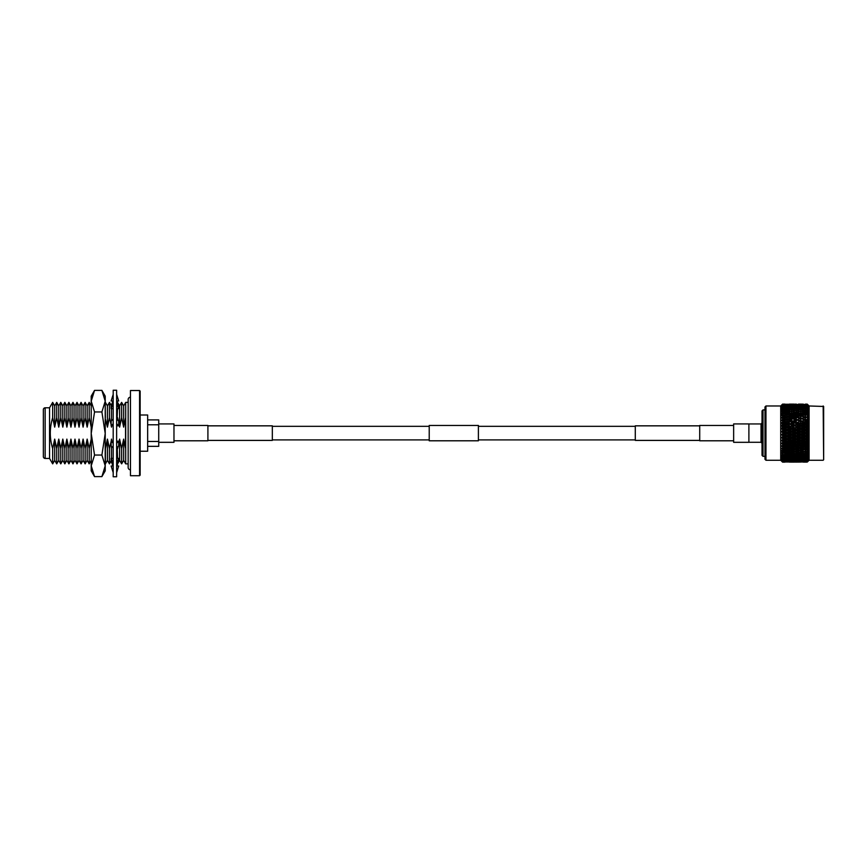 <?xml version="1.0" encoding="UTF-8"?>
<svg xmlns="http://www.w3.org/2000/svg" width="867" height="867" viewBox="0 0 867 867"><rect width="100%" height="100%" fill="white"/><g stroke="black" fill="none" stroke-linecap="round" stroke-linejoin="round"><path stroke-width="1.3" d="M699.712 425.838L635.283 425.838L635.283 440.403L699.712 440.403M733.645 423.92L733.645 442.322L748.893 442.322L748.893 423.92L733.645 423.92M207.907 425.838L272.336 425.838L272.336 440.403L207.907 440.403M158.726 423.92L173.974 423.92L173.974 442.322L158.726 442.322M429.219 440.794L429.219 425.448L478.4 425.448L478.4 440.794L429.219 440.794M173.974 440.794L207.907 440.794L207.907 425.448L173.974 425.448M733.645 440.794L699.712 440.794L699.712 425.448L733.645 425.448M101.894 455.056L105.221 433.5L101.894 411.944L94.546 411.944L91.208 433.5L94.546 455.056L91.208 465.839L94.546 476.622L101.894 476.622L105.221 465.839L101.894 455.056L94.546 455.056M101.894 411.944L105.221 401.161L101.894 390.378L94.546 390.378L91.208 401.161L94.546 411.944M101.894 390.378L105.221 396.154L105.221 470.846L101.894 476.622M94.546 476.622L91.208 470.846L91.208 396.154L94.546 390.378M116.633 433.5L116.633 390.237L113.198 390.237L113.198 476.763L116.633 476.763L116.633 433.5M113.198 394.398L111.139 400.998L112.981 400.998M116.861 400.998L118.692 400.998L116.633 394.398M113.198 472.602L111.139 466.002L112.981 466.002M116.861 466.002L118.692 466.002L116.633 472.602M113.198 463.682L111.139 458.35L113.198 458.35M113.198 466.576L111.139 461.233L111.139 458.35M116.633 466.576L118.692 461.233L118.692 458.35L116.633 463.682M116.633 458.35L118.692 458.35M113.198 443.243L111.139 441.205L113.198 441.205M113.198 447.925L111.139 445.876L111.139 441.205M116.633 447.925L118.692 445.876L118.692 441.205L116.633 443.243M116.633 441.205L118.692 441.205M113.198 419.075L111.139 421.124L111.139 425.795L113.198 425.795M113.198 423.757L111.139 425.795M116.633 425.795L118.692 425.795L118.692 421.124L116.633 419.075M118.692 425.795L116.633 423.757M113.198 400.424L111.139 405.767L111.139 408.65L113.198 408.65M113.198 403.318L111.139 408.65M116.633 408.65L118.692 408.65L118.692 405.767L116.633 400.424M118.692 408.65L116.633 403.318M130.462 390.529L130.462 475.712L139.576 475.712L139.576 390.529L130.462 390.529M139.576 390.529L140.14 391.104L140.14 475.138L139.576 475.712M140.14 451.241L147.65 451.241L147.65 415L140.14 415M147.65 446.342L158.726 446.342L158.726 424.776L147.65 424.776M147.65 441.466L158.726 441.466M147.65 419.899L158.726 419.899L158.726 424.776M130.462 469.795A2.298 2.298 0 0 1 128.153 467.486L128.153 399.514A2.298 2.298 0 0 1 130.462 397.205M118.692 444.262L119.603 439.114L121.629 448.597L123.656 439.114L125.542 448.087L125.542 418.154L123.656 427.128L123.656 405.897L125.693 402.386L125.693 463.856L128.153 463.856M125.693 402.386L128.153 402.386M43.35 409.668L43.35 456.573A1.875 1.875 0 0 1 43.35 456.486L43.35 409.755A1.875 1.875 0 0 1 45.149 407.793L45.149 458.448L49.549 458.448L52.67 463.856L54.697 460.344L56.723 463.856L58.761 460.344L60.788 463.856L62.814 460.344L64.841 463.856L66.867 460.344L68.894 463.856L70.931 460.344L72.958 463.856L74.985 460.344L77.011 463.856L79.038 460.344L81.064 463.856L83.091 460.344L85.129 463.856L87.155 460.344L89.182 463.856L91.208 460.344M45.149 407.793L49.549 407.793L49.549 458.448M43.35 456.573A1.875 1.875 0 0 0 45.149 458.448M123.656 439.114L123.656 460.344L125.693 463.856M123.656 460.344L121.629 463.856L121.629 448.597M119.603 427.128L119.603 405.897L121.629 402.386L121.629 417.645L119.603 427.128L118.692 421.98M119.603 439.114L119.603 460.344L117.901 463.303M111.139 460.962L109.459 463.856L109.459 448.597L111.139 441.476M107.432 427.128L107.432 405.897L109.459 402.386L109.459 417.645L107.432 427.128L105.221 418.284M107.432 460.344L105.406 463.856L105.406 448.597L107.432 439.114L107.432 460.344L109.459 463.856M105.221 402.7L105.406 417.645M49.549 407.793L52.67 402.386L52.67 417.645C49.506 428.005 49.506 438.323 52.67 448.597L54.697 439.114L56.723 448.597L58.761 439.114L60.788 448.597L62.814 439.114L64.841 448.597L66.867 439.114L68.894 448.597L70.931 439.114L72.958 448.597L74.985 439.114L77.011 448.597L79.038 439.114L81.064 448.597L83.091 439.114L85.129 448.597L87.155 439.114L89.182 448.597L91.208 439.114L89.182 448.597L89.182 463.856M83.091 427.128L83.091 405.897L85.129 402.386L85.129 417.645L87.155 427.128L87.155 405.897L89.182 402.386L89.182 417.645L87.155 427.128L85.129 417.645L83.091 427.128L81.064 417.645L79.038 427.128L77.011 417.645L74.985 427.128L72.958 417.645L70.931 427.128L68.894 417.645L66.867 427.128L64.841 417.645L62.814 427.128L60.788 417.645L58.761 427.128L56.723 417.645L54.697 427.128L52.67 417.645M79.038 427.128L79.038 405.897L81.064 402.386L81.064 417.645M74.985 427.128L74.985 405.897L77.011 402.386L77.011 417.645M70.931 427.128L70.931 405.897L72.958 402.386L72.958 417.645M66.867 427.128L66.867 405.897L68.894 402.386L68.894 417.645M62.814 427.128L62.814 405.897L64.841 402.386L64.841 417.645M58.761 427.128L58.761 405.897L60.788 402.386L60.788 417.645M54.697 427.128L54.697 405.897L56.723 402.386L56.723 417.645M52.67 448.597L52.67 463.856M54.697 439.114L54.697 460.344M56.723 448.597L56.723 463.856M58.761 439.114L58.761 460.344M60.788 448.597L60.788 463.856M62.814 439.114L62.814 460.344M64.841 448.597L64.841 463.856M66.867 439.114L66.867 460.344M68.894 448.597L68.894 463.856M70.931 439.114L70.931 460.344M72.958 448.597L72.958 463.856M74.985 439.114L74.985 460.344M77.011 448.597L77.011 463.856M79.038 439.114L79.038 460.344M81.064 448.597L81.064 463.856M83.091 439.114L83.091 460.344M85.129 448.597L85.129 463.856M87.155 439.114L87.155 460.344M91.208 427.128L89.182 417.645M105.221 447.957L105.406 448.597M107.432 439.114L109.459 448.597M111.182 441.205L111.496 439.114L111.496 441.205M111.496 446.234L111.496 458.35M111.496 425.795L111.496 427.128L111.301 425.795M111.139 424.765L109.459 417.645M111.496 408.65L111.496 420.766M111.68 425.795L111.496 427.128M111.496 439.114L111.8 441.205M117.576 408.65L117.056 419.509M117.218 447.339L117.576 458.35M117.576 448.597L118.183 446.386M118.432 420.863L117.576 417.645M123.656 427.128L121.629 417.645M763.014 456.335L762.028 455.348L762.028 410.893L763.014 409.907L763.014 456.335L764.976 456.335M765.962 460.269L764.976 459.282L764.976 406.959L765.962 405.973L765.962 460.269L780.712 460.269L780.712 405.973L765.962 405.973M782.37 438.258L781.384 437.629L782.587 436.925L782.587 435.386L781.384 434.735L782.587 433.89L782.587 432.351L781.384 431.82L782.533 432.319L781.384 431.506L782.587 430.856L782.587 429.328L781.384 428.927L782.533 429.295L781.384 428.612L782.37 427.995M782.37 441.184L781.384 440.469L782.587 439.905L782.587 438.399L781.601 437.51M782.37 444.034L781.384 443.232L782.587 442.82L782.587 441.346L781.601 440.371M782.413 449.377L781.384 448.402L782.587 448.293L782.587 446.96L781.384 445.887L782.587 445.627L782.587 444.218L781.601 443.167M781.882 456.454L782.587 457.852L781.384 456.541L782.587 457.039L781.384 454.839L782.587 455.197L782.587 454.156L781.384 452.682L782.587 453.105L782.587 451.956L781.384 450.753L782.533 450.797L781.384 450.504L782.587 450.797L782.587 449.55L781.601 448.391M784.96 462.1L782.587 462.133L781.384 460.908L782.587 462.046L781.384 460.626L782.587 461.656L781.384 460.03L782.587 460.951L781.384 459.152L782.587 459.933L782.587 459.304L781.384 457.841L782.587 458.632L782.587 457.852L784.917 458.253L786.467 457.212L787.149 458.61L784.798 458.979L789.501 458.979L787.149 458.61M781.601 450.764L782.533 451.891M781.601 445.844L782.533 446.895M823.65 406.46L823.65 459.781L823.65 406.46L809.095 405.973L807.22 404.13L808.423 405.593L807.22 404.434L803.135 404.466L807.372 404.412M823.65 459.781L823.162 405.973M823.162 460.269L809.095 460.269L809.095 405.973M807.22 404.499L808.423 406.168L807.22 405.041L803.135 405.095L807.22 405.041M807.22 405.149L808.423 407.046L807.22 405.962L803.135 406.027L807.22 405.962M807.22 406.103L808.423 408.194L807.22 407.176L803.135 407.262L807.22 407.176M807.22 407.36L808.423 409.625L805.486 408.368L803.135 408.791L807.22 408.671M807.22 408.899L808.423 409.961L807.372 409.766L808.423 411.316L805.486 410.091L803.135 410.568L805.486 411.066L807.22 410.449M807.22 410.698L808.423 411.695L807.372 411.662L808.423 413.234L805.486 412.063L803.135 412.605L805.486 413.158L807.22 412.464M807.22 412.746L808.423 413.667L807.372 413.808L808.423 415.38L805.486 414.263L803.135 414.86L805.486 415.477L807.22 414.708M807.22 415.022L808.423 415.857L807.372 416.149L808.423 417.71L805.486 416.669L803.135 417.32L805.486 417.981L807.22 417.146M807.22 417.493L808.423 418.23L807.372 418.685L808.423 420.224L805.486 419.26L803.135 419.953L805.486 420.647L807.22 419.769M807.22 420.127L808.423 420.766L807.372 421.384L808.423 422.868L805.486 422.001L803.135 422.728L805.486 423.454L807.22 422.532M807.22 422.912L808.423 423.443L807.372 424.201L808.423 425.621L805.486 424.863L803.135 425.61L805.486 426.369L807.22 425.415M807.22 425.805L808.423 426.217L807.372 427.117L808.423 428.471L805.486 427.81L803.135 428.58L805.486 429.349L807.22 428.385M807.22 428.786L808.423 429.067L807.372 430.108L808.423 431.365L805.486 430.823L803.135 431.603L805.486 432.384L807.22 431.398M807.22 431.809L808.423 431.972L807.372 433.121L804.804 433.121L781.384 425.773L782.37 425.058M800.891 433.901L803.254 433.121L800.891 432.34L798.54 433.121L800.891 433.901L800.208 434.573L781.882 428.764L782.587 426.336L781.384 426.076L782.533 426.315L781.882 425.925L782.587 423.421L781.384 423.009L782.37 422.207M791.734 433.901L794.085 433.121L791.734 432.34L789.382 433.121L791.734 433.901L791.051 434.573L781.601 431.658M782.587 433.89L784.917 433.121L782.587 432.351M781.601 420.397L784.917 418.609L786.467 419.216L782.533 420.603L781.384 420.636L782.413 419.444M781.601 417.851L782.587 416.691L784.917 416.062L786.467 416.767L781.384 418.1L782.533 417.948L781.384 418.1L782.413 416.864M782.175 415.542L781.384 415.737L782.533 415.445L781.384 415.737L782.587 413.136L781.384 413.342L782.533 412.15L781.384 413.342M782.446 404.325L784.96 404.141M781.882 405.648L782.587 404.195L781.384 405.333L782.478 404.228M782.587 404.358L784.917 404.26L782.587 404.195M781.882 406.255L782.587 404.586L781.384 405.615L782.533 404.412M782.587 404.911L784.917 404.737L782.587 404.586M781.882 407.154L782.587 405.301L781.384 406.211L782.533 404.965M782.587 405.778L784.917 405.528L782.587 405.301M781.882 408.335L782.587 406.309L781.384 407.089L782.533 405.832M782.587 406.937L784.917 406.612L782.587 406.309M781.882 409.788L782.587 407.62L781.384 408.259L782.533 407.002M782.587 408.39L784.917 407.989L782.587 407.62M781.882 411.5L782.587 409.202L781.384 409.701L782.533 408.455M782.587 410.113L784.917 409.647L782.587 409.202M784.798 412.605L787.149 413.158L789.501 412.605L787.149 412.063L781.882 413.451L782.587 411.045L781.384 411.402L782.533 410.167M782.587 412.085L784.917 411.554L782.587 411.045M782.587 414.285L784.917 413.711L782.587 413.136M781.601 415.477L782.533 414.35M782.587 416.691L782.533 415.445L789.501 414.86L787.149 414.263L784.798 414.86M784.917 416.062L782.587 415.445M782.587 419.281L782.587 417.948L781.882 417.97L789.501 417.32L787.149 416.669L784.798 417.32M784.917 418.609L782.587 417.948M782.587 424.895L786.467 424.527L781.882 423.15L782.587 422.023L782.587 420.614L781.882 420.495L789.501 419.953L787.149 419.26L784.798 419.953M782.587 422.023L784.917 421.319L782.587 420.614M784.917 424.158L782.587 423.421M782.587 427.843L784.917 427.084L782.587 426.336M782.587 430.856L784.917 430.086L782.587 429.328M782.587 436.925L784.917 436.155L782.587 435.386M782.587 439.905L784.917 439.157L782.587 438.399M782.587 442.82L784.917 442.083L782.587 441.346M782.587 445.627L784.917 444.923L782.587 444.218M782.587 448.293L784.917 447.632L782.587 446.96M782.587 450.797L784.917 450.179L782.587 449.55M782.587 453.105L784.917 452.541L782.587 451.956M782.587 455.197L784.917 454.687L782.587 454.156M782.587 457.039L784.917 456.595L782.587 456.14M782.587 458.632L784.917 458.253M782.587 459.933L784.917 459.629L782.587 459.304M782.587 460.951L784.917 460.713L782.587 460.475M782.587 461.656L784.917 461.504L782.587 461.331M782.587 462.046L784.917 461.981L782.587 461.883M781.882 460.594L782.533 461.829M781.882 459.998L782.533 461.277M781.882 459.098L782.533 460.41M781.882 457.906L782.533 459.239M781.882 454.742L782.533 456.075M784.798 453.636L789.501 453.636L781.882 452.791L782.533 454.102M784.917 444.923L786.467 444.435L781.384 443.232M784.917 442.083L786.467 441.715L781.384 440.469M784.917 439.157L786.467 438.908L781.384 437.629M784.917 436.155L786.467 436.025L781.882 434.573L782.533 435.342M784.917 421.319L786.467 421.806L781.384 423.302M784.798 422.728L787.149 423.454L789.501 422.728L787.149 422.001L782.533 423.41M784.917 405.528L785.48 405.951M784.917 406.612L786.467 407.707L787.149 406.32L789.501 406.027L784.798 406.027L787.149 406.32M784.917 407.989L786.467 409.029L787.149 407.631L789.501 407.262L784.798 407.262L787.149 407.631M784.917 409.647L786.467 410.611L787.149 409.224L789.501 408.791L784.798 408.791L787.149 409.224M784.917 411.554L786.467 412.443L787.149 411.066L789.501 410.568L784.798 410.568L787.149 411.066M784.917 413.711L786.467 414.502L787.149 413.158M784.917 427.084L786.467 427.333L781.882 428.764L787.149 429.349L789.501 428.58L787.149 427.81L784.798 428.58M784.917 430.086L786.467 430.216L781.882 431.668L787.149 432.384L789.501 431.603L787.149 430.823L784.798 431.603M784.917 433.121L786.467 433.121L781.882 434.573L787.149 435.418L789.501 434.638L787.149 433.858L784.798 434.638M784.917 447.632L786.467 447.036L781.882 445.746L787.149 446.982L789.501 446.299L787.149 445.595L784.798 446.299M784.917 450.179L786.467 449.474L781.882 448.272L787.149 449.572L789.501 448.922L787.149 448.261L784.798 448.922M782.175 450.699L787.149 451.978L789.501 451.382L787.149 450.775L784.798 451.382M784.917 452.541L786.467 451.74L787.149 453.083M784.917 454.687L786.467 453.799L787.149 455.175L784.798 455.674L789.501 455.674L787.149 455.175M784.917 456.595L786.467 455.63L787.149 457.028L784.798 457.462L789.501 457.462L787.149 457.028M784.917 459.629L786.467 458.535L787.149 459.922L784.798 460.214L789.501 460.214L787.149 459.922M784.917 460.713L785.48 460.29M789.501 446.299L791.051 445.746L786.467 444.435L791.051 443.091L786.467 441.715L781.882 443.091L787.507 444.132M789.501 440.631L791.051 440.317L786.467 438.908L781.882 440.317L787.149 441.379L789.501 440.631L787.149 439.872L784.798 440.631M789.501 437.662L791.051 437.477L786.467 436.025L781.882 437.477L787.149 438.431L789.501 437.662L787.149 436.892L784.798 437.662M789.501 425.61L786.467 424.527L781.882 425.925L784.798 425.61L787.149 426.369L789.501 425.61L787.149 424.863L784.798 425.61M784.548 404.25L789.642 404.26M793.717 404.25L796.307 404.12M794.085 404.109L789.382 404.109L794.129 404.141M805.486 404.12L807.22 404.152M798.54 404.109L803.297 404.141L798.464 404.141M794.085 404.26L789.382 404.26L794.313 404.445M789.501 404.466L784.798 404.466L789.815 404.705M784.798 404.466L784.245 404.694M803.254 404.26L798.54 404.26L803.481 404.445M798.659 404.466L793.966 404.466L798.973 404.705M794.085 404.737L789.382 404.737L794.475 405.052M789.501 405.095L784.798 405.095L789.978 405.463M786.467 406.666L787.149 405.301M784.798 405.095L783.974 405.431M791.051 406.255L791.734 404.911M789.382 404.737L788.688 405.03M793.966 404.466L793.413 404.694M803.254 404.737L798.54 404.737L803.644 405.052M798.659 405.095L793.966 405.095L799.146 405.463M794.085 405.528L789.382 405.528L794.649 405.951M784.798 406.027L783.725 406.46M789.501 406.027L790.151 406.515M791.051 407.154L791.734 405.778M789.382 405.528L788.428 405.908M795.635 406.666L796.307 405.301M793.966 405.095L793.142 405.431M800.208 406.255L800.891 404.911M798.54 404.737L797.857 405.03M803.135 404.466L802.582 404.694M803.254 405.528L798.54 405.528L803.817 405.951M798.659 406.027L793.966 406.027L799.309 406.515M794.085 406.612L789.382 406.612L794.085 406.612L795.635 407.707L796.307 406.32M784.798 407.262L783.486 407.761M789.501 407.262L791.051 408.335L791.734 406.937M789.382 406.612L788.19 407.078M793.966 406.027L792.893 406.46M800.208 407.154L800.891 405.778M798.54 405.528L797.597 405.908M804.804 406.666L805.486 405.301M803.135 405.095L802.311 405.431M803.254 406.612L798.54 406.612L803.254 406.612L804.804 407.707L805.486 406.32M798.659 407.262L793.966 407.262L798.659 407.262L800.208 408.335L800.891 406.937M794.085 407.989L789.382 407.989L794.085 407.989L795.635 409.029L796.307 407.631M784.798 408.791L783.259 409.332M789.501 408.791L791.051 409.788L791.734 408.39M789.382 407.989L787.951 408.509M793.966 407.262L792.655 407.761M798.54 406.612L797.347 407.078M803.135 406.027L802.062 406.46M807.372 405.669L806.765 405.908M803.254 407.989L798.54 407.989L803.254 407.989L804.804 409.029L805.486 407.631M798.659 408.791L793.966 408.791L798.659 408.791L800.208 409.788L800.891 408.39M794.085 409.647L789.382 409.647L794.085 409.647L795.635 410.611L796.307 409.224M784.798 410.568L783.031 411.142M789.501 410.568L791.051 411.5L791.734 410.113M789.382 409.647L787.724 410.21M793.966 408.791L792.427 409.332M798.54 407.989L797.12 408.509M803.135 407.262L801.823 407.761M807.372 406.753L806.527 407.078M803.254 409.647L798.54 409.647L803.254 409.647L804.804 410.611L805.486 409.224M798.659 410.568L793.966 410.568L798.659 410.568L800.208 411.5L800.891 410.113M794.085 411.554L789.382 411.554L794.085 411.554L795.635 412.443L796.307 411.066M789.501 412.605L791.051 413.451L791.734 412.085M789.382 411.554L786.467 412.443M793.966 410.568L792.2 411.142M798.54 409.647L796.892 410.21M803.135 408.791L801.596 409.332M807.372 408.119L806.288 408.509M803.254 411.554L798.54 411.554L803.254 411.554L804.804 412.443L805.486 411.066M798.659 412.605L793.966 412.605L796.307 413.158L798.659 412.605L800.208 413.451L800.891 412.085M794.085 413.711L791.734 413.136L789.382 413.711L791.734 414.296L794.085 413.711L795.635 414.502L796.307 413.158M789.382 416.062L791.734 416.702L794.085 416.062L791.734 415.445L786.467 416.767L787.149 415.477M789.501 414.86L791.051 415.618L791.734 414.296M789.382 413.711L786.467 414.502M793.966 412.605L791.051 413.451M798.54 411.554L795.635 412.443M803.135 410.568L801.368 411.142M807.372 409.766L806.061 410.21M803.254 413.711L800.891 413.136L798.54 413.711L800.891 414.296L803.254 413.711L804.804 414.502L805.486 413.158M798.659 414.86L796.307 414.263L793.966 414.86L796.307 415.477L798.659 414.86L800.208 415.618L800.891 414.296M789.382 418.609L791.734 419.292L794.085 418.609L791.734 417.948L786.467 419.216L787.149 417.981M789.501 417.32L791.051 417.97L791.734 416.702M793.966 414.86L787.149 416.669M794.085 416.062L795.635 416.767L796.307 415.477M798.54 413.711L795.635 414.502M803.135 412.605L800.208 413.451M807.372 411.662L804.804 412.443M803.254 416.062L800.891 415.445L798.54 416.062L804.804 416.767L805.486 415.477M798.659 417.32L796.307 416.669L793.966 417.32L796.307 417.981L798.659 417.32L800.208 417.97L800.891 416.702M789.382 421.319L791.734 422.034L794.085 421.319L791.734 420.614L786.467 421.806L787.149 420.647M789.501 419.953L791.051 420.495L791.734 419.292M793.966 417.32L787.149 419.26M794.085 418.609L795.635 419.216L796.307 417.981M798.54 416.062L791.734 417.948M803.135 414.86L796.307 416.669M807.372 413.808L804.804 414.502M803.254 418.609L800.891 417.948L798.54 418.609L804.804 419.216L805.486 417.981M798.659 419.953L796.307 419.26L793.966 419.953L796.307 420.647L798.659 419.953L800.208 420.495L800.891 419.292M789.501 422.728L786.467 421.806L791.734 420.614M789.382 424.158L791.734 424.895L794.085 424.158L791.734 423.421L786.467 424.527L787.149 423.454M794.085 424.158L791.051 423.15L791.734 422.034M794.085 421.319L795.635 421.806L796.307 420.647M793.966 419.953L796.307 419.26M798.54 418.609L800.891 417.948M803.135 417.32L805.486 416.669M807.372 416.149L808.423 415.857M803.254 421.319L800.891 420.614L798.54 421.319L804.804 421.806L805.486 420.647M798.659 422.728L796.307 422.001L793.966 422.728L796.307 423.454L800.208 423.15L796.665 422.11M796.816 422.153L795.635 421.806L791.734 423.421M789.382 427.084L791.734 427.854L794.085 427.084L791.734 426.326L786.467 427.333L787.149 426.369M793.966 422.728L787.149 424.863M794.085 427.084L791.051 425.925L791.734 424.895M798.659 425.61L796.307 424.863L793.966 425.61L796.307 426.369L800.208 425.925L795.635 424.527L796.307 423.454M803.254 424.158L800.891 423.421L798.54 424.158L800.891 424.895L804.804 424.527L800.208 423.15L800.891 422.034M798.54 421.319L800.891 420.614M803.135 419.953L805.486 419.26M807.372 418.685L808.423 418.23M808.423 422.868L804.804 421.806L800.891 423.421M789.382 430.086L791.734 430.866L794.085 430.086L791.734 429.317L786.467 430.216L787.149 429.349M789.501 428.58L791.051 428.764L791.734 427.854M793.966 425.61L786.467 427.333L787.149 427.81M798.54 424.158L791.051 425.925L791.734 426.326M798.659 428.58L796.307 427.81L793.966 428.58L796.307 429.349L800.208 428.764L795.635 427.333L796.307 426.369M803.135 422.728L796.307 424.863M803.254 427.084L800.891 426.326L798.54 427.084L800.891 427.854L804.804 427.333L800.208 425.925L800.891 424.895M808.423 425.621L804.804 424.527L805.486 423.454M807.372 421.384L804.804 421.806L808.423 420.766M789.382 433.121L786.467 433.121L787.149 432.384M789.501 431.603L791.051 431.668L791.734 430.866M793.966 428.58L786.467 430.216L787.149 430.823M794.085 430.086L795.635 430.216L796.307 429.349M798.54 427.084L791.051 428.764L791.734 429.317M803.135 425.61L795.635 427.333L796.307 427.81M803.254 430.086L800.891 429.317L798.54 430.086L800.891 430.866L804.804 430.216L800.208 428.764L800.891 427.854M807.372 424.201L800.208 425.925L800.891 426.326M808.423 428.471L804.804 427.333L805.486 426.369M808.423 423.443L804.804 424.527L805.486 424.863M798.659 431.603L796.307 430.823L793.966 431.603L796.307 432.384L800.208 431.668L800.891 430.866M789.382 436.155L791.734 436.925L794.085 436.155L791.734 435.375L789.382 436.155L786.467 436.025L787.149 435.418M789.501 434.638L791.051 434.573L791.734 435.375M793.966 431.603L786.467 433.121L787.149 433.858M794.085 433.121L796.307 432.384M798.54 430.086L791.051 431.668L791.734 432.34M803.135 428.58L795.635 430.216L796.307 430.823M807.372 427.117L800.208 428.764L800.891 429.317M808.423 431.365L804.804 430.216L805.486 429.349M808.423 426.217L804.804 427.333L805.486 427.81M798.659 434.638L796.307 433.858L793.966 434.638L796.307 435.418L800.208 434.573L800.891 435.375L798.54 436.155L800.891 436.925L803.254 436.155L800.891 435.375M789.382 439.157L791.734 439.916L794.085 439.157L791.734 438.388L789.382 439.157L786.467 438.908L787.149 438.431M794.085 436.155L795.635 436.025L791.051 434.573L786.467 436.025L787.149 436.892M794.085 439.157L795.635 438.908L791.051 437.477L791.734 436.925M798.659 437.662L796.307 436.892L793.966 437.662L796.307 438.431L800.208 437.477L795.635 436.025L796.307 435.418M793.966 434.638L791.051 434.573L795.635 433.121L796.307 433.858M798.54 433.121L795.635 433.121L800.208 431.668L800.891 432.34M803.254 433.121L805.486 432.384M803.135 431.603L800.208 431.668L804.804 430.216L805.486 430.823M807.372 430.108L804.804 430.216L808.423 429.067M807.22 434.443L805.486 433.858L803.135 434.638L805.486 435.418L807.22 434.844L808.423 434.269L804.804 433.121L805.486 433.858M789.382 442.083L791.734 442.82L794.085 442.083L787.149 441.379M793.966 437.662L791.051 437.477L786.467 438.908L787.149 439.872M794.085 442.083L795.635 441.715L791.051 440.317L791.734 439.916M798.54 436.155L795.635 436.025L791.051 437.477L791.734 438.388M798.659 440.631L796.307 439.872L793.966 440.631L796.307 441.379L800.208 440.317L795.635 438.908L796.307 438.431M803.254 436.155L804.804 436.025L800.208 434.573L795.635 436.025L796.307 436.892M803.254 439.157L800.891 438.388L798.54 439.157L800.891 439.916L804.804 438.908L800.208 437.477L800.891 436.925M807.22 434.844L808.423 434.887L807.372 436.134L808.423 437.174L804.804 436.025L805.486 435.418M803.135 434.638L800.208 434.573L808.423 431.972M807.372 433.121L808.423 434.269M807.22 437.456L805.486 436.892L803.135 437.662L805.486 438.431L808.423 437.174M789.501 443.525L787.149 442.788L784.798 443.525M793.966 440.631L791.051 440.317L786.467 441.715L787.149 442.788M794.085 444.923L791.734 444.207L789.382 444.923L791.734 445.627L795.635 444.435L791.734 442.82M798.54 439.157L795.635 438.908L791.051 440.317L791.734 441.346M798.659 443.525L796.307 442.788L793.966 443.525L796.307 444.24L800.208 443.091L795.635 441.715L796.307 441.379M803.135 437.662L800.208 437.477L795.635 438.908L796.307 439.872M803.254 442.083L800.891 441.346L798.54 442.083L800.891 442.82L804.804 441.715L800.208 440.317L800.891 439.916M807.372 436.134L804.804 436.025L800.208 437.477L800.891 438.388M807.22 437.857L808.423 437.77L807.372 439.125L808.423 440.024L804.804 438.908L805.486 438.431M808.423 434.887L804.804 436.025L805.486 436.892M807.22 440.436L805.486 439.872L803.135 440.631L805.486 441.379L808.423 440.024M798.659 446.299L796.307 445.595L793.966 446.299L796.307 446.982L800.208 445.746L795.635 444.435L796.665 444.132M789.501 448.922L791.051 448.272L787.149 446.982M789.382 444.923L786.467 444.435L787.149 445.595M794.085 447.632L791.734 446.949L789.382 447.632L791.734 448.304L795.635 447.036L791.734 445.627M793.966 443.525L791.051 443.091L791.734 444.207M798.54 442.083L795.635 441.715L796.307 442.788M803.254 444.923L800.891 444.207L798.54 444.923L800.891 445.627L804.804 444.435L800.891 442.82M803.135 440.631L800.208 440.317L800.891 441.346M807.22 440.826L808.423 440.62L807.372 442.04L808.423 442.809L804.804 441.715L805.486 441.379M807.372 439.125L804.804 438.908L805.486 439.872M807.22 443.709L808.423 443.373L807.372 444.869L808.423 445.475L804.804 444.435L807.22 443.33L805.486 442.788L803.135 443.525L805.833 444.132M789.501 451.382L791.051 450.623L787.149 449.572M789.382 447.632L786.467 447.036L787.149 448.261M794.085 450.179L791.734 449.54L789.382 450.179L791.734 450.797L795.635 449.474L791.734 448.304M793.966 446.299L791.051 445.746L791.734 446.949M798.659 448.922L796.307 448.261L793.966 448.922L796.307 449.572L800.208 448.272L796.307 446.982M798.54 444.923L795.635 444.435L796.307 445.595M803.254 447.632L800.891 446.949L798.54 447.632L800.891 448.304L804.804 447.036L800.891 445.627M803.135 443.525L800.208 443.091L800.891 444.207M808.423 442.809L807.22 443.33M807.372 442.04L804.804 441.715L805.486 442.788M807.22 446.115L805.486 445.595L803.135 446.299L805.486 446.982L808.423 445.475M789.382 450.179L786.467 449.474L787.149 450.775M793.966 448.922L791.051 448.272L791.734 449.54M798.659 451.382L796.307 450.775L793.966 451.382L796.307 451.978L800.208 450.623L796.307 449.572M798.54 447.632L795.635 447.036L796.307 448.261M803.254 450.179L800.891 449.54L798.54 450.179L800.891 450.797L804.804 449.474L800.891 448.304M803.135 446.299L800.208 445.746L800.891 446.949M807.22 446.472L808.423 446.028L807.372 447.556L808.423 448.011L805.486 446.982M807.372 444.869L804.804 444.435L805.486 445.595M807.22 448.759L805.486 448.261L803.135 448.922L805.486 449.572L808.423 448.011M794.085 452.541L791.734 451.956L789.382 452.541L791.734 453.105L795.635 451.74L796.307 453.083L793.966 453.636L798.659 453.636L796.307 453.083M789.501 453.636L791.051 452.791L791.734 454.156L789.382 454.687L794.085 454.687L791.734 454.156M789.382 452.541L786.467 451.74M793.966 451.382L791.051 450.623L791.734 451.956M798.54 450.179L795.635 449.474L796.307 450.775M803.135 448.922L800.208 448.272L800.891 449.54M807.22 449.095L808.423 448.532L807.372 450.092L808.423 450.385L805.486 449.572M807.372 447.556L804.804 447.036L805.486 448.261M807.22 451.219L803.135 451.382L805.486 451.978L808.423 450.385M803.254 452.541L800.891 451.956L798.54 452.541L800.891 453.105L804.804 451.74L805.486 453.083L803.135 453.636L807.22 453.777L805.486 453.083M784.798 455.674L783.031 455.099M789.501 455.674L791.051 454.742L791.734 456.129L789.382 456.595L794.085 456.595L791.734 456.129M789.382 454.687L786.467 453.799M794.085 454.687L795.635 453.799L796.307 455.175L793.966 455.674L798.659 455.674L796.307 455.175M793.966 453.636L791.051 452.791M798.659 453.636L800.208 452.791L800.891 454.156L798.54 454.687L803.254 454.687L800.891 454.156L800.815 453.094M798.54 452.541L795.635 451.74M803.135 451.382L800.208 450.623L800.891 451.956M807.372 450.092L804.804 449.474L805.486 450.775M784.798 457.462L783.259 456.92M789.501 457.462L791.051 456.454L791.734 457.852L789.382 458.253L794.085 458.253L791.734 457.852M789.382 456.595L787.724 456.031M794.085 456.595L795.635 455.63L796.307 457.028L793.966 457.462L798.659 457.462L796.307 457.028M793.966 455.674L792.2 455.099M798.659 455.674L800.208 454.742L800.891 456.129L798.54 456.595L803.254 456.595L800.891 456.129M798.54 454.687L795.635 453.799M803.254 454.687L804.804 453.799L805.486 455.175L803.135 455.674L807.22 455.793L805.486 455.175M803.135 453.636L800.208 452.791M807.22 451.534L808.423 450.862L807.372 452.433L808.423 452.574L807.22 453.495M807.372 452.433L804.804 451.74M784.798 458.979L783.486 458.48M789.501 458.979L791.051 457.906L791.734 459.304L789.382 459.629L794.085 459.629L791.734 459.304M789.382 458.253L787.951 457.733M794.085 458.253L795.635 457.212L796.307 458.61L793.966 458.979L798.659 458.979L796.307 458.61M793.966 457.462L792.427 456.92M798.659 457.462L800.208 456.454L800.891 457.852L798.54 458.253L803.254 458.253L800.891 457.852M798.54 456.595L796.892 456.031M803.254 456.595L804.804 455.63L805.486 457.028L803.135 457.462L807.22 457.57L805.486 457.028M803.135 455.674L801.368 455.099M807.22 453.777L808.423 453.007L807.372 454.579L808.423 454.546L807.22 455.543M807.372 454.579L804.804 453.799M784.798 460.214L783.725 459.792M789.501 460.214L790.151 459.727M789.382 459.629L788.19 459.174M794.085 459.629L795.635 458.535L796.307 459.922L793.966 460.214L798.659 460.214L796.307 459.922M793.966 458.979L792.655 458.48M798.659 458.979L800.208 457.906L800.891 459.304L798.54 459.629L803.254 459.629L800.891 459.304M798.54 458.253L797.12 457.733M803.254 458.253L804.804 457.212L805.486 458.61L803.135 458.979L807.22 459.066L805.486 458.61M803.135 457.462L801.596 456.92M807.22 455.793L808.423 454.937L807.372 456.476L808.423 456.28L807.22 457.342M807.372 456.476L806.061 456.031M794.085 460.713L789.382 460.713L794.649 460.29M789.501 461.146L784.798 461.146L789.978 460.778M784.798 461.146L783.974 460.81M786.467 459.575L787.149 460.941M789.382 460.713L788.428 460.334M791.051 459.098L791.734 460.464M793.966 460.214L792.893 459.792M798.659 460.214L799.309 459.727M798.54 459.629L797.347 459.174M803.254 459.629L804.804 458.535L805.486 459.922L803.135 460.214L807.22 460.279L805.486 459.922M803.135 458.979L801.823 458.48M807.22 457.57L808.423 456.616L807.22 458.881M807.372 458.123L806.288 457.733M803.254 460.713L798.54 460.713L803.817 460.29M798.659 461.146L793.966 461.146L799.146 460.778M794.085 461.504L789.382 461.504L794.475 461.19M789.501 461.786L784.798 461.786L789.815 461.537M784.798 461.786L784.245 461.547M789.382 461.504L788.688 461.222M791.051 459.998L791.734 461.331M793.966 461.146L793.142 460.81M795.635 459.575L796.307 460.941M798.54 460.713L797.597 460.334M800.208 459.098L800.891 460.464M803.135 460.214L802.062 459.792M807.22 459.066L808.423 458.047L807.22 460.139M807.372 459.499L806.527 459.174M807.22 461.092L803.135 461.146L807.22 461.201L808.423 459.911L806.765 460.334M803.254 461.504L798.54 461.504L803.644 461.19M798.659 461.786L793.966 461.786L798.973 461.537M794.085 461.981L789.382 461.981L794.313 461.797M784.548 461.992L789.642 461.992M793.966 461.786L793.413 461.547M798.54 461.504L797.857 461.222M800.208 459.998L800.891 461.331M803.135 461.146L802.311 460.81M804.804 459.575L805.486 460.941M807.22 461.753L803.135 461.786L807.22 461.808L808.423 460.55L807.025 461.222M803.254 461.981L798.54 461.981L803.481 461.797M798.659 462.1L793.966 462.1L798.8 461.992M794.129 462.1L791.69 462.046M794.085 462.133L789.295 462.1M796.307 462.133L793.717 461.992M803.135 461.786L802.582 461.547M807.372 461.829L808.423 460.648L807.22 462.089L803.135 462.1L805.486 462.133M798.464 462.1L800.859 462.046M809.095 460.269L807.632 461.732M823.65 407.544L823.65 458.697M807.22 460.279L808.423 459.196L807.372 460.572M807.22 461.201L808.423 460.074L807.372 461.363M808.423 443.373L805.985 444.088M808.423 440.62L796.816 444.088M808.423 437.77L787.659 444.088M748.893 442.289L761.042 442.289L761.042 423.952L762.028 422.966M635.283 426.336L478.4 426.336M429.219 426.336L272.336 426.336M635.283 439.905L478.4 439.905M429.219 439.905L272.336 439.905M54.697 405.897L52.67 402.386M58.761 405.897L56.723 402.386M62.814 405.897L60.788 402.386M66.867 405.897L64.841 402.386M70.931 405.897L68.894 402.386M74.985 405.897L72.958 402.386M79.038 405.897L77.011 402.386M83.091 405.897L81.064 402.386M87.155 405.897L85.129 402.386M91.208 405.897L89.182 402.386M107.432 405.897L105.406 402.386M111.247 405.474L109.459 402.386M119.603 405.897L117.576 402.386M119.603 460.344L121.629 463.856M123.656 405.897L121.629 402.386M761.042 442.289L762.028 443.275M748.893 423.952L761.042 423.952M763.014 409.907L764.976 409.907M780.712 460.269L782.587 462.133L784.917 462.133M784.917 404.109L782.587 404.109L780.712 405.973"/></g></svg>
